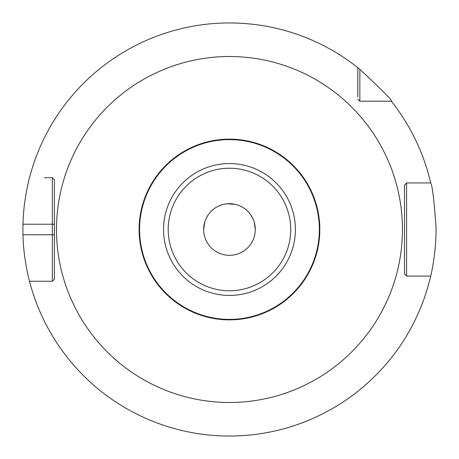 <?xml version="1.0" encoding="UTF-8"?>
<svg xmlns="http://www.w3.org/2000/svg" width="459" height="459" viewBox="0 0 459 459"><rect width="100%" height="100%" fill="white"/><g stroke="black" fill="none" stroke-linecap="round" stroke-linejoin="round"><path stroke-width="0.69" d="M255.284 434.432L254.343 434.547L255.284 434.432M254.246 434.558L252.961 434.707L254.246 434.558M251.193 434.902L248.985 435.126L251.193 434.902M246.368 435.356L243.419 435.58L246.368 435.356M240.177 435.775L236.729 435.924L240.177 435.775M233.126 436.016L229.466 436.05L233.126 436.016M54.414 273.931L54.414 279.181L52.349 281.247L52.349 224.227L22.984 224.227C23.398 199.596 29.697 176.916 29.502 177.753A206.55 206.55 0 0 1 357.785 67.645L359.85 69.303C382.611 90.589 393.099 101.215 391.32 101.181L362.002 101.181M407.971 182.934L430.697 182.934C432.28 185.304 434.048 199.86 435.998 226.608C436.641 252.134 430.542 277.024 430.697 276.066L407.971 276.066M204.576 434.547L203.911 434.461M203.945 434.466L204.588 434.547M204.691 434.558L205.971 434.707L204.691 434.558M207.738 434.902L209.947 435.126L207.738 434.902M212.563 435.356L215.518 435.58L212.563 435.356M218.759 435.775L222.202 435.924L218.759 435.775M225.799 436.016L229.466 436.05L225.799 436.016M404.517 185.069L406.582 182.934L404.517 185L406.582 182.934L430.697 182.934A206.55 206.55 0 0 0 391.32 101.181L359.85 101.181L357.785 99.115L359.85 101.181L359.85 69.303M54.414 185.069L54.414 279.181L52.349 281.247L29.502 281.247A206.55 206.55 0 0 0 430.697 276.066L406.582 276.066L404.517 273.931M54.414 224.227L52.349 224.227L52.349 177.753L54.414 179.819L52.349 177.753L54.414 179.819L54.414 279.181L52.349 281.247L29.502 281.247C29.697 282.078 23.398 259.41 22.984 234.773A206.55 206.55 0 0 1 22.984 224.227M52.349 281.247L44.54 281.247M52.349 177.753L44.54 177.753M357.785 96.964L357.785 67.645M404.517 185L404.517 274L404.517 185M406.582 182.934L406.582 276.066M246.064 140.672L247.883 141.033L246.064 140.672M251.675 141.906L251.193 141.785M251.165 141.779L250.637 141.647M250.539 141.624L249.455 141.372M226.603 139.18L229.466 139.134A90.366 90.366 0 0 1 319.831 229.5A90.366 90.366 0 0 1 229.466 319.866A90.366 90.366 0 0 1 139.1 229.5A90.366 90.366 0 0 1 229.466 139.134L230.653 139.14M232.03 203.807L234.21 204.123L232.024 203.807M242.673 207.313L244.033 208.185M248.342 211.886L249.576 213.303M249.558 213.28L248.256 211.794M244.125 208.248L242.048 206.952M229.489 203.681L229.466 203.681A25.819 25.819 0 0 0 203.647 229.5A25.819 25.819 0 0 0 229.466 255.319A25.819 25.819 0 0 0 255.284 229.5A25.819 25.819 0 0 0 229.466 203.681L227.004 203.802M226.912 203.807L224.755 204.112L226.912 203.807M221.846 204.829L219.356 205.741L221.852 204.829M216.235 207.33L214.881 208.197M214.519 208.449L212.483 210.056L214.519 208.449M214.812 208.243L215.558 207.743M228.261 139.14L230.682 139.14M223.332 139.341L220.4 139.588M217.635 139.915L215.426 140.23M212.867 140.672L211.048 141.033L212.867 140.672M226.66 203.836L223.86 204.295L226.66 203.836M212.483 210.05L210.601 211.874M208.208 214.846L206.257 218.191L208.208 214.846M203.916 225.788L204.783 221.921L203.647 229.5M210.474 212.006L212.947 209.66M227.05 203.796L235.071 204.295M222.885 139.375L222.282 139.421M216.757 140.029L213.974 140.471L216.774 140.029M211.41 140.959L210.675 141.108M209.161 141.447L203.647 142.904M207.267 141.906L209.178 141.441M236.046 139.375L236.655 139.421L236.046 139.375M242.931 140.144L242.168 140.029M249.994 141.498L251.257 141.802M251.739 141.923L253.282 142.33M255.284 142.904L254.952 142.801M253.213 142.313L249.765 141.447M248.256 141.108L247.504 140.953M237.854 205.081L239.816 205.85M242.593 207.267L243.373 207.743M245.984 209.66L248.457 212.006M250.729 214.852L252.679 218.197L250.723 214.846M252.903 218.668L253.712 220.63M254.257 222.294L255.284 229.5M253.724 220.653L252.892 218.645M247.98 211.501L246.437 210.044M54.414 234.773L22.984 234.773M229.466 56.514A172.986 172.986 0 0 0 56.48 229.5A172.986 172.986 0 0 0 229.466 402.486A172.986 172.986 0 0 0 402.451 229.5A172.986 172.986 0 0 0 229.466 56.514M229.466 139.134A90.366 90.366 0 0 1 319.831 229.5A90.366 90.366 0 0 1 229.466 319.866M229.466 290.759A61.259 61.259 0 0 1 168.206 229.5A61.259 61.259 0 0 1 229.466 168.241A61.259 61.259 0 0 1 290.725 229.5A61.259 61.259 0 0 1 229.466 290.759M229.466 295.435A65.935 65.935 0 0 1 163.53 229.5A65.935 65.935 0 0 1 229.466 163.565A65.935 65.935 0 0 1 295.401 229.5A65.935 65.935 0 0 1 229.466 295.435M229.466 319.384A89.884 89.884 0 0 1 139.582 229.5A89.884 89.884 0 0 1 229.466 139.616A89.884 89.884 0 0 1 319.349 229.5A89.884 89.884 0 0 1 229.466 319.384"/></g></svg>
